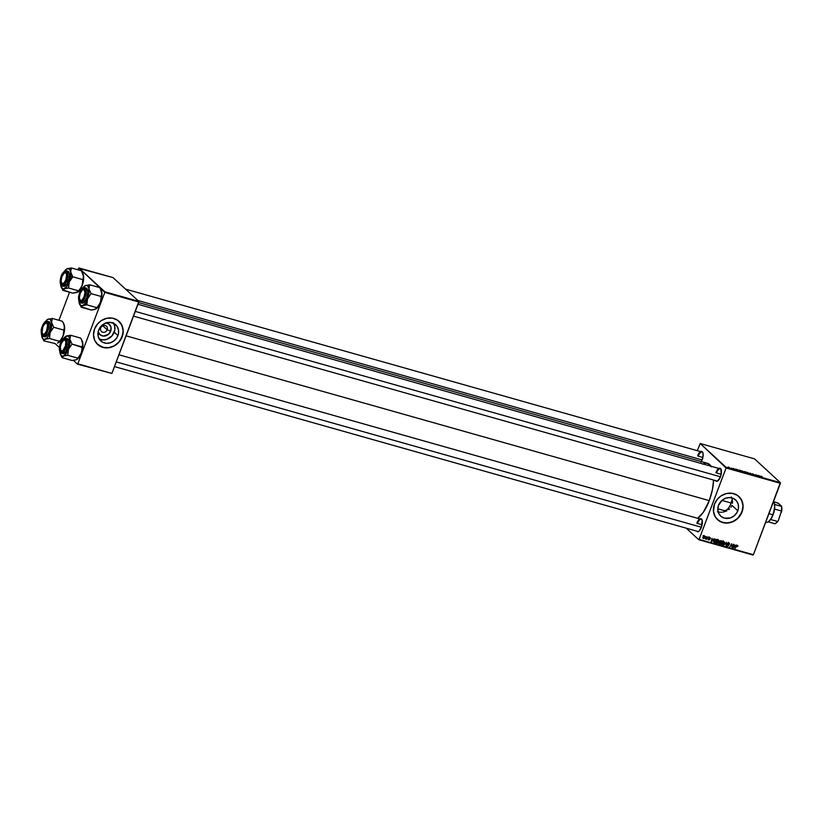 <?xml version="1.0" encoding="UTF-8"?>
<svg xmlns="http://www.w3.org/2000/svg" width="823" height="823" viewBox="0 0 823 823"><rect width="100%" height="100%" fill="white"/><g stroke="black" fill="none" stroke-linecap="round" stroke-linejoin="round"><path stroke-width="1.23" d="M105.755 322.832L109.15 324.19L111.002 327.328L110.683 331.175L107.175 329.786A3.673 3.282 132.6 0 0 100.725 327.966A3.673 3.282 -47.4 0 1 107.175 329.786L102.772 325.743L107.175 329.786A3.673 3.282 -47.4 0 1 100.725 327.966L99.778 327.863L100.725 327.966A3.673 3.282 132.6 0 0 107.175 329.786L110.683 331.175A6.975 6.214 -47.4 0 1 104.079 336.082A6.975 6.214 -47.4 0 1 98.163 331.669M99.223 338.983A11.008 9.814 132.6 0 0 114.222 332.173L117.926 335.589A11.008 9.814 -47.4 0 1 100.828 340.959A11.008 9.814 -47.4 0 1 98.626 330.136L102.381 324.972L106.095 322.935L110.138 322.41L113.903 323.47L116.815 325.97L118.419 329.509L118.481 333.562L116.989 337.502L114.171 340.743L110.457 342.779L106.414 343.314L102.649 342.245L99.737 339.755L98.132 336.216L98.626 330.136A11.008 9.814 -47.4 0 1 115.724 324.766A11.008 9.814 -47.4 0 1 117.926 335.589L114.222 332.173A11.008 9.814 132.6 0 0 113.625 323.336M97.649 344.477A15.75 14.042 132.6 0 0 122.082 336.761L122.154 336.823A15.75 14.042 -47.4 0 1 97.68 344.508A15.75 14.042 -47.4 0 1 94.542 329.025L93.503 334.858L94.717 340.403L98.009 344.806L104.254 347.707L110.035 347.532L115.549 345.125L119.973 340.856L122.956 333.922L123.1 329.539L121.331 324.211L117.586 320.209L112.432 318.141L106.661 318.316L101.147 320.723L97.68 323.778L94.542 329.025A15.75 14.042 -47.4 0 1 119.016 321.34A15.75 14.042 -47.4 0 1 122.154 336.823L122.082 336.761A15.75 14.042 132.6 0 0 118.975 321.309M737.809 510.764A11.008 9.814 -47.4 0 1 720.711 516.124A11.008 9.814 -47.4 0 1 718.52 505.312L722.275 500.147L725.989 498.11L730.032 497.586L733.797 498.645L736.708 501.145L738.313 504.684L738.375 508.737L736.883 512.678L734.065 515.918L730.351 517.955L724.343 518.151L720.948 516.33L718.644 513.254L717.79 509.386L718.52 505.312A11.008 9.814 -47.4 0 1 735.618 499.942A11.008 9.814 -47.4 0 1 737.809 510.764L731.945 505.353L737.809 510.764M730.958 507.277L731.945 505.353L730.958 507.277M728.746 509.643L729.569 508.933L728.746 509.643M726.915 510.805L725.917 511.268L726.915 510.805M725.402 511.464L723.829 511.916L725.402 511.464M722.738 512.122L723.829 511.916L722.738 512.122M720.578 512.256L721.658 512.235L720.578 512.256M717.481 511.813L719.508 512.194L717.481 511.813M717.502 519.622L717.574 519.683A15.75 14.042 132.6 0 0 741.976 511.937L742.048 511.999A15.75 14.042 -47.4 0 1 717.574 519.683A15.75 14.042 -47.4 0 1 714.436 504.201L713.479 511.484L715.249 516.813L718.993 520.815L724.147 522.883L729.919 522.698L735.443 520.301L739.867 516.031L742.85 509.098L742.994 504.715L741.225 499.386L737.48 495.384L732.326 493.316L726.555 493.491L721.041 495.899L717.574 498.954L714.436 504.201A15.75 14.042 -47.4 0 1 738.9 496.516A15.75 14.042 -47.4 0 1 742.048 511.999L741.976 511.937A15.75 14.042 132.6 0 0 738.869 496.475M718.232 468.884L719.477 468.194L720.927 469.048L721.164 474.326L716.524 472.988L721.164 474.305L720.434 476.887A6.821 2.819 105.8 0 1 717.728 480.992M699.159 519.344L700.97 518.696L702.153 520.259L701.361 527.348A6.821 2.819 105.8 0 1 698.665 531.463M697.451 523.459L702.101 524.765L697.451 523.459A6.296 2.592 105.8 0 1 701.268 519.323A6.296 2.592 105.8 0 1 702.081 520.043A6.296 2.592 -74.2 0 0 697.451 523.459M698.912 531.267A6.296 2.592 105.8 0 1 697.842 531.452M717.985 480.797A6.296 2.592 105.8 0 1 716.905 480.982M699.951 452.053L702.256 451.693L703.12 453.915L702.893 457.495L698.243 456.168L702.893 457.485L701.073 462.3M126.094 335.825L709.272 500.621A29.391 12.119 -74.2 0 0 713.592 480.046L712.43 489.592L709.272 500.621L126.094 335.825M711.041 466.23A29.391 12.119 -74.2 0 0 707.482 463.328L138.655 302.586M698.748 539.703L753.045 555.041L699.097 539.374L726.081 467.978L780.389 483.317L753.405 554.723L780.389 482.679L754.537 458.874L700.229 443.525L726.092 467.33L780.389 482.679L754.537 458.874L700.229 443.525L697.287 450.685L700.229 443.525L726.081 467.978L726.092 467.33L780.389 482.679L780.389 483.317L726.081 467.978L699.097 539.374L753.405 554.723L698.748 539.703L686.217 528.16L698.748 539.703M741.482 471.126L743.941 472.032L741.729 471.312L743.91 472.042L741.482 471.126L742.181 470.869M737.737 469.83L737.48 470.324L735.813 469.079L737.737 469.83L735.813 469.079L737.48 470.324L737.737 469.83M761.203 476.239L762.201 476.743L761.08 476.332L761.594 477.145L760.74 476.178L761.254 477.042L761.326 476.363L762.129 476.671L760.761 476.332M752.057 473.883L754.28 475.036L752.51 474.408L754.3 474.881L752.706 473.842M749.928 473.842L750.103 473.112L752.253 474.501L750.442 473.318L749.928 473.842L750.442 473.318L752.253 474.501L750.103 473.112L749.928 473.842M746.842 472.639L749.3 473.544L747.253 472.937L749.269 473.554L746.842 472.639L747.531 472.381M744.146 471.672L745.977 471.949L746.656 472.916L744.692 471.589M759.783 476.064L759.526 476.558L757.86 475.303L759.783 476.064L757.86 475.303L759.526 476.558L759.783 476.064M757.592 475.704L755.884 474.871L756.131 475.601L755.463 474.624L757.777 475.941L755.463 474.624L756.131 475.601L755.884 474.871L757.592 475.704M733.663 468.462L734.816 469.326L733.128 468.472M739.188 470.046L741.307 471.404L738.725 470.231L741.307 471.404L740.628 470.437L738.879 470.406M727.933 467.186L729.662 467.834L728.427 466.98M731.431 468.061L732.079 468.585L731.225 468.266M708.438 537.213L708.521 537.769L708.438 537.213M706.185 536.575L706.268 537.131L706.185 536.575M718.438 539.991L716.627 540.906L716.319 543.005L717.419 543.386L718.818 542.151L719.096 540.701L718.438 539.991L716.288 541.555L716.833 543.375L717.985 543.129L718.993 541.76L718.109 539.549M714.025 538.787L713.274 539.6L712.132 539.271L712.039 538.232L711.206 541.729L714.385 538.89L713.274 539.6L712.132 539.271L712.039 538.232L711.607 541.843L714.025 538.787M720.917 540.732L719.683 541.328L719.23 543.972L720.382 544.322L722.203 541.102L720.917 540.732L719.59 541.524L718.983 543.015L719.559 544.096L720.382 544.322L722.203 541.102L720.917 540.732M726.328 542.264L723.643 545.248L726.308 542.799L725.979 545.906L726.328 542.264L723.643 545.248L726.308 542.799L725.979 545.906L726.328 542.264M737.84 546.297L737.717 545.484L736.78 545.505L734.98 548.447L736.914 545.834L737.696 546.595L737.459 545.361L736.318 546.091L734.98 548.447L737.285 545.752L737.696 546.595L737.459 545.361M733.416 544.27L731.884 547.007L731.678 543.777L729.857 547.007L731.729 544.363L731.925 547.583L733.746 544.363L731.884 547.007L731.678 543.777L729.857 547.007L731.729 544.363L731.925 547.583L733.416 544.27M736.071 545.021L735.32 545.824L734.178 545.505L734.085 544.456L733.252 547.964L736.431 545.124L734.178 545.505L734.085 544.456L733.252 547.964L736.071 545.021M728.962 542.964L727.666 543.468L728.334 545.556L727.511 545.947L726.874 545.042L727.234 546.297L728.694 545.608L728.067 543.509L729.651 543.931L728.962 542.964L727.573 543.674L728.314 545.649L727.573 545.968L726.874 545.042L727.419 546.359L728.653 545.721L727.923 543.736L728.777 543.345L729.528 544.384L729.425 543.201M723.787 541.503L721.987 542.419L721.668 544.517L722.779 544.898L724.178 543.664L724.466 542.275L723.787 541.503L721.648 543.067L722.193 544.888L723.345 544.641L724.343 543.273L723.468 541.061M710.403 538.643L710.218 537.717L709.303 537.604L708.809 538.324L709.375 539.528L708.274 539.106L708.284 539.723L709.621 539.775L709.241 538.057L710.403 538.643L709.92 537.584L708.86 538.067L709.786 537.882L710.383 538.684L709.92 537.584M715.897 539.322L714.004 540.166L713.829 542.429L715.033 542.81L716.854 539.59L715.352 539.25L713.623 540.886L713.829 542.429L715.033 542.81L716.854 539.59L715.897 539.322M704.694 536.102L703.326 536.822L703.295 538.499L704.694 538.057L705.177 536.575L704.694 536.102L703.068 537.326L703.47 538.571L705.116 537.306L704.982 536.267M707.471 536.935L705.517 539.096L706.422 538.798L706.484 539.374L707.811 537.038L705.476 539.044L706.422 538.798L706.484 539.374L707.471 536.935M703.089 535.701L703.171 536.257L703.089 535.701M732.47 503.264L732.532 501.104L732.47 503.264M732.141 498.975L731.338 496.958L732.141 498.975M77.475 364.136L111.887 373.436L77.825 363.817L104.809 292.412L138.861 302.031L111.887 373.436L138.871 301.393L113.008 277.588L78.957 267.959L104.819 291.764L138.871 301.393L113.008 277.588L78.597 268.277L78.02 269.831L78.957 267.959L104.809 292.412L104.819 291.764L138.871 301.393L138.861 302.031L104.809 292.412L77.825 363.817L111.887 373.436L77.475 364.136L73.391 360.381L77.475 364.136M55.12 343.561L59.493 347.584L55.12 343.561L43.856 340.845L45.234 339.251L49.483 338.479L50.172 332.461L53.721 327.266L51.592 322.441L52.322 318.419L47.446 319.53L49.287 319.005L50.326 319.519L51.705 323.49L51.005 329.838L48.506 335.938L46.551 338.387L44.02 339.446L42.559 338.428L41.716 336.021L43.856 340.845L55.12 343.551M58.947 320.291L69.543 292.247L58.947 320.291M697.667 518.305A29.391 12.119 -74.2 0 0 709.272 500.621L703.305 512.297L697.667 518.305M696.824 523.171A6.821 2.819 105.8 0 1 701.968 519.745A6.821 2.819 105.8 0 1 701.361 527.348L699.025 531.174L697.77 531.853L696.32 531M715.887 472.7A6.821 2.819 105.8 0 1 721.041 469.285A6.821 2.819 105.8 0 1 720.434 476.887L717.45 481.167L716.277 481.352L715.393 480.539M702.544 464.141L705.177 463.205L707.595 463.359L711.411 466.867M698.243 456.168A6.296 2.592 105.8 0 1 702.06 452.033A6.296 2.592 105.8 0 1 702.873 452.753A6.296 2.592 -74.2 0 0 698.243 456.168M716.524 472.988A6.296 2.592 105.8 0 1 720.331 468.863A6.296 2.592 105.8 0 1 721.154 469.583A6.296 2.592 -74.2 0 0 716.524 472.988M697.616 455.88A6.821 2.819 105.8 0 1 702.76 452.455A6.821 2.819 105.8 0 1 702.153 460.057M716.833 518.963L721.37 522.06L726.946 523.016L732.696 521.7L737.768 518.295L741.976 511.937L743.015 506.104L741.801 500.559L738.509 496.156M96.949 343.788L102.803 347.337L108.502 347.728L114.171 345.855L118.934 342.008L122.082 336.761L123.121 330.928L121.907 325.383L118.615 320.98M98.945 338.839L102.71 339.899L106.753 339.374L112.021 335.835L114.778 330.146L114.716 326.093L113.111 322.554M106.26 322.883A6.975 6.214 -47.4 0 1 110.683 331.175L108.307 334.447L103.389 336.072L99.995 334.704L98.143 331.576M734.99 546.174L733.375 547.418L733.797 545.659L734.99 546.174L734.301 545.536L734.99 546.174L733.643 547.665L734.075 545.916L734.99 546.174M728.262 542.316L728.828 543.746M728.52 543.581L728.088 542.707M727.203 543.406L728.55 544.877L727.851 544.229L727.265 545.731M726.802 545.803L727.419 546.359L726.802 545.803M727.573 545.968L727.193 545.176M728.9 543.519L728.921 542.841M727.995 544.96L727.45 543.766M723.088 540.855L723.643 542.635M722.347 544.497L721.699 542.943L723.623 541.894L723.191 541.503L723.88 542.038L723.17 544.312L722.347 544.497L721.966 543.201L723.623 541.894L724.014 543.159L723.345 544.641L721.39 543.705M722.645 544.003L722.08 544.26M721.565 544.312L722.193 544.888L721.565 544.312M723.777 542.1L723.715 541.441M723.314 542.522L722.923 541.246M719.703 543.694L720.382 544.322L719.703 543.694M719.508 542.028L720.825 542.851L720.259 543.849L718.901 543.458L719.508 543.633L719.055 542.851L720.279 542.696L719.58 542.048L720.825 542.851L719.683 543.694L719.559 542.758L720.825 542.851L718.983 542.038M718.901 543.489L719.559 544.096L718.901 543.489M718.983 543.015L719.137 543.91M720.331 542.275L719.652 541.38L720.691 541.133L720.3 540.773L721.648 541.38L721.041 542.47L719.919 541.627L721.648 541.38L720.969 540.752L721.648 541.38L721.041 542.47L719.919 541.627M719.683 543.694L719.323 543.098M709.786 537.882L710.033 538.633M709.354 537.933L709.087 537.244M709.426 538.695L708.86 538.067L709.416 539.322L708.891 539.765L708.274 539.106L708.757 540.073L709.724 539.569L708.829 538.149L709.426 538.695M709.045 538.859L708.726 538.047L709.025 538.921L708.058 539.425M708.233 539.59L708.757 540.073L708.233 539.59M708.274 539.106L708.757 540.073M708.891 539.765L708.634 539.158M709.22 536.935L709.704 537.995M712.944 539.939L711.329 541.195L711.751 539.425L712.944 539.939L712.255 539.312L712.944 539.939L711.586 541.431L712.029 539.682L712.944 539.939M714.343 542.182L715.033 542.81L714.343 542.182M716.298 539.867L714.899 542.336L714.014 542.028L713.685 540.752L715.866 539.744L715.331 539.25L716.298 539.867L715.64 539.26L716.298 539.867L714.899 542.336L714.014 542.028L714.107 540.66L715.094 539.713L716.298 539.867M717.738 539.343L718.294 541.123M716.998 542.974L716.339 541.431L718.263 540.372L718.664 541.647L717.985 543.129L716.998 542.974L716.617 541.688L718.53 540.526L718.993 541.76L717.821 542.799L716.041 542.192M717.286 542.491L716.133 542.727L716.833 543.375L716.72 542.748M718.428 540.588L718.366 539.929M717.965 541.009L717.563 539.734M703.994 535.464L704.416 536.668M704.478 536.483L704.478 535.927M702.893 537.954L704.241 536.102L704.766 537.254L703.593 538.273L703.408 537.419L704.57 536.411L704.251 538.047L703.593 538.273L703.408 537.419M704.066 536.606L703.871 535.763M714.014 542.028L713.952 540.999M704.57 536.411L704.766 537.254M744.918 472.351L746.235 472.711L744.99 472.145M744.476 471.774L745.916 472.381L744.764 471.702M748.827 473.081L747.14 472.865L748.992 473.348L747.654 472.505M750.216 473.925L750.442 473.318L750.216 473.925M753.724 474.922L754.3 474.881M759.742 476.147L758.785 476.003L759.742 476.147M737.696 469.912L736.739 469.768L737.696 469.912M739.219 470.509L740.885 471.198L740.361 470.458L740.854 471.281L739.177 470.633L739.939 470.334M743.478 471.569L741.79 471.353L743.632 471.836L742.295 470.993M729.26 467.454L728.54 467.083M747.191 472.741L748.909 473.39M741.832 471.229L743.56 471.877M728.273 467.289L728.993 467.659M765.832 522.358A11.553 4.763 -74.2 0 0 772.818 514.787L773.106 514.756A11.028 4.547 -74.2 0 0 774.556 509.056L773.106 514.756L770.606 519.498A11.028 4.547 105.8 0 1 768.497 521.556A11.028 4.547 -74.2 0 0 768.744 521.401A11.028 4.547 -74.2 0 0 770.606 519.498A11.028 4.547 -74.2 0 0 773.106 514.756L772.818 514.787A11.553 4.763 105.8 0 1 768.25 521.741L768.744 521.401M772.818 514.787L768.908 513.686L772.818 514.787A11.553 4.763 -74.2 0 0 773.569 501.361A11.553 4.763 105.8 0 1 773.857 501.927A11.553 4.763 105.8 0 1 772.818 514.787M732.285 499.53A11.553 4.763 105.8 0 1 731.215 503.028L721.956 500.415L731.215 503.028A11.553 4.763 105.8 0 1 724.23 510.61M773.723 501.793L774.608 504.437A11.028 4.547 -74.2 0 0 774.093 502.483A11.028 4.547 -74.2 0 0 773.97 502.215M775.894 523.161A10.504 4.331 -74.2 0 0 776.14 523.006A10.504 4.331 -74.2 0 0 778.352 520.558L781.459 511.011A11.028 4.547 -74.2 0 0 781.511 506.382L781.531 512.153A10.504 4.331 -74.2 0 0 781.603 506.176L777.735 502.904L773.795 501.793L778.558 503.378L781.511 506.382A11.028 4.547 105.8 0 1 781.459 511.011L774.556 509.056A11.028 4.547 -74.2 0 0 774.608 504.437A11.028 4.547 105.8 0 1 774.556 509.056L781.459 511.011L778.352 520.558L777.509 521.443L770.606 519.498L777.509 521.443A11.028 4.547 105.8 0 1 775.647 523.346A11.028 4.547 105.8 0 1 774.947 523.757A11.028 4.547 -74.2 0 0 777.509 521.443L775.852 523.191M768.126 521.823L774.947 523.757L768.126 521.823M781.511 506.382L774.608 504.437L781.511 506.382M724.189 510.589L726.174 510.281L728.345 508.336L730.361 505.034L732.46 498.697M66.879 273.03A6.296 2.592 -74.2 0 0 64.739 272.65A6.296 2.592 -74.2 0 0 64.482 272.845A6.296 2.592 105.8 0 1 66.056 272.31A6.296 2.592 105.8 0 1 66.879 273.03A6.296 2.592 -74.2 0 0 64.482 272.845L61.962 276.477A5.771 2.376 105.8 0 1 64.245 272.989A5.771 2.376 105.8 0 1 66.519 274.224A5.771 2.376 105.8 0 1 65.809 280.015L66.622 274.81L65.891 272.938L64.482 272.845A6.296 2.592 105.8 0 1 66.056 272.31A6.296 2.592 105.8 0 1 66.879 273.03M137.894 300.498L702.194 459.954L137.894 300.498M63.71 284.244A6.296 2.592 105.8 0 1 62.63 284.429A6.296 2.592 105.8 0 1 61.571 283.153A6.296 2.592 -74.2 0 0 61.684 283.462A6.296 2.592 -74.2 0 0 63.71 284.244A6.296 2.592 105.8 0 1 62.63 284.429A6.296 2.592 105.8 0 1 61.571 283.153A6.296 2.592 -74.2 0 0 63.71 284.244M61.962 276.477L61.108 280.746L61.879 283.544L63.824 283.246L65.809 280.015A5.771 2.376 105.8 0 1 61.447 282.906A5.771 2.376 105.8 0 1 61.962 276.477M70.953 273.164L70.665 271.971A10.565 4.352 105.8 0 1 70.603 276.713L72.794 276.795L70.665 271.971L71.395 267.959L81.415 270.788L83.627 276.723L82.814 279.625L72.794 276.795L70.953 273.164M60.727 279.563L62.301 274.594L64.801 271.765L66.766 272.722L67.033 276.919A6.821 2.819 105.8 0 1 63.453 284.439A6.821 2.819 105.8 0 1 60.727 279.563A6.821 2.819 105.8 0 1 63.525 272.763A6.821 2.819 105.8 0 1 66.766 272.732A6.821 2.819 105.8 0 1 67.033 276.919L65.47 281.888L62.97 284.717L61.828 284.737L61.005 283.76L60.727 279.563M63.361 286.25L64.667 286.239L66.869 284.13L69.358 277.238L67.795 276.795L69.358 277.238A7.87 3.251 -74.2 0 0 67.867 271.189L66.303 270.746A7.87 3.251 105.8 0 1 67.795 276.795L67.373 276.775C67.095 280.077 65.593 282.968 62.867 285.416C60.542 285.087 59.709 283.184 60.388 279.707L61.097 285.025L62.867 285.416L64.976 283.39L66.725 279.635L67.507 275.407L67.352 273.03L66.159 271.055L64.194 271.487L62.785 273.092L60.388 279.707C60.676 276.405 62.178 273.524 64.904 271.065C67.229 271.395 68.052 273.298 67.373 276.775L66.303 270.746L64.503 271.271M82.712 273.195L83.689 277.824L82.958 283.019L81.477 287.062L78.576 290.838L68.556 288.009L68.793 283.503L69.893 280.581L72.794 276.795L82.814 279.625L82.125 285.643L78.504 291.558L72.938 293.214L63.011 289.933L64.307 288.791L68.556 288.009L78.576 290.838L76.57 292.618M82.784 273.215L81.415 270.788L71.395 267.959L67.147 268.73L69.389 269.049L70.665 271.971L70.603 276.713L69.245 282.001L66.941 286.425L63.68 288.976L61.632 287.968L60.676 284.491M60.707 284.419L62.918 290.375L72.938 293.214L77.825 292.093M67.147 268.73L66.509 269.07L67.147 268.73A10.565 4.352 105.8 0 1 70.665 271.971L71.395 267.959L66.385 269.162A10.565 4.352 105.8 0 1 67.147 268.73M63.875 272.053L66.498 269.09M60.768 284.501L62.023 285.9L67.795 276.795A7.87 3.251 105.8 0 1 62.023 285.9L63.587 286.342A7.87 3.251 -74.2 0 0 69.358 277.238L69.338 273.339L67.476 271.137M61.077 286.723L62.918 290.375L64.307 288.791A10.565 4.352 105.8 0 1 61.262 287.289A10.565 4.352 105.8 0 1 60.789 285.55A10.565 4.352 105.8 0 1 60.676 284.532M69.245 282.001A10.565 4.352 105.8 0 1 64.307 288.791L68.556 288.009L69.245 282.001L72.794 276.795L70.603 276.713A10.565 4.352 105.8 0 1 69.245 282.001M64.441 271.199A10.565 4.352 105.8 0 1 66.385 269.162M77.876 292.052A10.565 4.352 -74.2 0 0 77.948 292A10.565 4.352 -74.2 0 0 82.125 285.643L78.236 291.712M82.125 285.643A10.565 4.352 -74.2 0 0 83.545 275.612L82.125 285.643M83.257 274.419L83.545 275.612A10.565 4.352 -74.2 0 0 83.072 273.874A10.565 4.352 -74.2 0 0 83 273.72M85.15 289.861A6.296 2.592 -74.2 0 0 83.02 289.47A6.296 2.592 -74.2 0 0 82.763 289.665A6.296 2.592 105.8 0 1 84.337 289.13A6.296 2.592 105.8 0 1 85.15 289.861A6.296 2.592 -74.2 0 0 82.763 289.665A6.296 2.592 105.8 0 1 84.337 289.13A6.296 2.592 105.8 0 1 85.15 289.861M84.08 296.836L82.105 300.066L80.16 300.374L79.378 297.566L80.243 293.297A5.771 2.376 105.8 0 1 82.526 289.819A5.771 2.376 105.8 0 1 84.8 291.044A5.771 2.376 105.8 0 1 84.08 296.836A5.771 2.376 105.8 0 1 79.728 299.726A5.771 2.376 105.8 0 1 80.243 293.297L82.218 290.066L84.162 289.758L84.934 292.566L84.08 296.836M135.311 311.423L720.464 476.784L135.311 311.423M81.981 301.074A6.296 2.592 105.8 0 1 80.911 301.259A6.296 2.592 105.8 0 1 79.852 299.984A6.296 2.592 -74.2 0 0 79.965 300.282A6.296 2.592 -74.2 0 0 81.981 301.074A6.296 2.592 105.8 0 1 80.911 301.259A6.296 2.592 105.8 0 1 79.852 299.984A6.296 2.592 -74.2 0 0 81.981 301.074M87.063 300.323L87.516 298.821A10.565 4.352 105.8 0 1 85.211 303.245L86.837 304.839L87.516 298.821L91.065 293.626L101.085 296.455L100.859 300.961L98.914 305.23L96.857 307.668L86.837 304.839L87.063 300.323M81.374 290.118L81.786 290.519L82.012 289.357L83.864 288.472L85.345 290.684L84.964 295.467L82.938 300.014A6.821 2.819 105.8 0 1 81.734 301.269A6.821 2.819 105.8 0 1 78.885 298.461A6.821 2.819 105.8 0 1 81.374 290.118A6.821 2.819 105.8 0 1 85.036 289.562A6.821 2.819 105.8 0 1 82.938 300.014L80.459 301.671L78.977 299.449L79.358 294.675L81.374 290.118M81.446 302.967L82.712 303.142L84.172 302.175L84.903 301.29L83.339 300.858L84.903 301.29A7.87 3.251 -74.2 0 0 87.732 293.297A7.87 3.251 -74.2 0 0 86.148 288.009L84.574 287.566A7.87 3.251 105.8 0 1 86.168 292.854A7.87 3.251 105.8 0 1 83.339 300.858L83.03 300.549C81.405 303.152 79.944 302.946 78.627 299.922C78.689 295.015 79.574 291.568 81.292 289.583L79.481 293.214L78.566 297.463L78.864 300.899L80.273 302.38L82.321 301.393L83.699 299.49L85.757 292.679L85.458 289.233L84.615 287.978L82.712 288.143L81.292 289.583C82.917 286.98 84.378 287.186 85.695 290.21C85.633 295.118 84.748 298.564 83.03 300.549L85.983 294.192L84.574 287.566L82.784 288.101M101.064 290.056L99.686 287.608L89.666 284.779L99.686 287.608L100.437 288.822L101.97 294.655L100.406 302.463L97.443 307.709L94.635 309.53L91.219 310.034L81.292 306.763L82.578 305.611L86.837 304.839L96.857 307.668L94.84 309.438M100.982 290.025L101.898 293.564L101.085 296.455L91.065 293.626L88.935 288.801L88.349 296.198L85.211 303.245L83.236 305.261L80.819 305.642L79.543 304.129L78.987 301.259L81.199 307.205L91.219 310.034L96.219 308.831A10.565 4.352 -74.2 0 0 100.406 302.463L96.517 308.532M89.666 284.779L84.79 285.89L86.631 285.365L87.67 285.879L88.935 288.801L89.666 284.779L84.666 285.982A10.565 4.352 105.8 0 1 85.417 285.56A10.565 4.352 105.8 0 1 88.935 288.801A10.565 4.352 105.8 0 1 87.516 298.821L91.065 293.626L88.935 288.801L89.666 284.779M78.957 301.362A10.565 4.352 105.8 0 0 79.07 302.38L81.199 307.205L82.578 305.611A10.565 4.352 105.8 0 1 79.543 304.119A10.565 4.352 105.8 0 1 79.07 302.38L78.946 301.321M84.666 285.982A10.565 4.352 105.8 0 0 82.722 288.019L84.769 285.91M79.039 301.331L80.294 302.72L83.339 300.858A7.87 3.251 105.8 0 1 80.294 302.72L81.858 303.162A7.87 3.251 -74.2 0 0 84.903 301.29L86.796 297.525L87.783 291.733L87.053 288.729L85.294 288.029M85.582 304.952L86.837 304.839L85.211 303.245A10.565 4.352 105.8 0 1 82.578 305.611L85.582 304.952M101.496 295.56L100.406 302.463A10.565 4.352 -74.2 0 0 101.826 292.443L101.496 295.56M101.538 291.26L101.826 292.443A10.565 4.352 -74.2 0 0 101.342 290.694A10.565 4.352 -74.2 0 0 101.28 290.55M47.137 330.661L46.736 330.476A5.771 2.376 105.8 0 1 42.374 333.366A5.771 2.376 105.8 0 1 42.889 326.937L44.329 324.283L45.934 323.13L46.818 323.398L47.549 325.28L46.736 330.476L45.296 333.13L43.701 334.282L42.806 334.015L42.076 332.132L42.889 326.937A5.771 2.376 105.8 0 1 45.183 323.46A5.771 2.376 105.8 0 1 47.456 324.684A5.771 2.376 105.8 0 1 46.736 330.476L47.137 330.661M42.508 333.624A6.296 2.592 -74.2 0 0 42.621 333.922A6.296 2.592 -74.2 0 0 44.637 334.714A6.296 2.592 105.8 0 1 43.557 334.899A6.296 2.592 105.8 0 1 42.508 333.624A6.296 2.592 -74.2 0 0 44.637 334.714A6.296 2.592 105.8 0 1 43.557 334.899A6.296 2.592 105.8 0 1 42.508 333.624M45.419 323.305A6.296 2.592 105.8 0 1 46.983 322.77A6.296 2.592 105.8 0 1 47.806 323.501A6.296 2.592 -74.2 0 0 45.666 323.11A6.296 2.592 -74.2 0 0 45.419 323.305A6.296 2.592 105.8 0 1 46.983 322.77A6.296 2.592 105.8 0 1 47.806 323.501A6.296 2.592 -74.2 0 0 45.419 323.305M63.721 323.686L62.342 321.248L52.322 318.419L62.342 321.248L64.194 324.9L64.554 327.204L63.062 336.103L61.386 339.57L58.772 342.543A10.565 4.352 -74.2 0 0 58.875 342.471A10.565 4.352 -74.2 0 0 60.748 340.527L57.497 343.078M63.638 323.665L64.626 328.295L63.885 333.48L62.404 337.523L58.772 342.543M45.378 321.659A10.565 4.352 105.8 0 1 45.44 321.567L47.323 319.622A10.565 4.352 105.8 0 1 48.073 319.201A10.565 4.352 105.8 0 1 51.592 322.441A10.565 4.352 105.8 0 1 50.172 332.461A10.565 4.352 105.8 0 1 45.234 339.251L49.483 338.479L59.503 341.308L49.483 338.479L50.172 332.461L53.721 327.266L63.741 330.095L53.721 327.266L51.592 322.441L52.322 318.419L47.446 319.53M44.03 323.758A6.821 2.819 105.8 0 1 47.693 323.192A6.821 2.819 105.8 0 1 45.594 333.654L43.691 335.259L42.601 335.105L41.572 330.867L43.424 324.715L46.52 322.112L47.785 323.439L48.063 326.546L45.594 333.654A6.821 2.819 105.8 0 1 44.391 334.91A6.821 2.819 105.8 0 1 41.541 332.101A6.821 2.819 105.8 0 1 44.03 323.758L44.442 324.159L44.03 323.758M41.695 334.971L42.95 336.36L45.677 334.189C44.061 336.792 42.59 336.586 41.284 333.562C41.345 328.655 42.23 325.208 43.948 323.223L42.127 326.854L41.222 331.093L41.52 334.539L42.93 336.021L44.977 335.033L46.355 333.13L48.413 326.32L48.351 323.851L47.271 321.618L45.368 321.783L43.948 323.223C45.574 320.62 47.034 320.826 48.351 323.851C48.29 328.758 47.405 332.204 45.677 334.189L45.995 334.488A7.87 3.251 105.8 0 1 42.95 336.36C40.286 332.801 40.636 328.387 43.969 323.12L47.23 321.207A7.87 3.251 105.8 0 1 48.814 326.494A7.87 3.251 105.8 0 1 45.995 334.488L47.559 334.93L45.995 334.488L48.639 327.832L47.23 321.207L45.44 321.742M42.95 336.36L44.514 336.802A7.87 3.251 -74.2 0 0 47.559 334.93L49.452 331.165L50.44 325.373L49.709 322.369L47.95 321.67M41.644 334.899L41.716 336.021L41.603 334.961M44.812 322.523L45.44 321.567A10.565 4.352 105.8 0 1 47.323 319.622M44.103 336.607L45.358 336.782L47.559 334.93A7.87 3.251 -74.2 0 0 50.378 326.937A7.87 3.251 -74.2 0 0 48.794 321.649L47.23 321.207M41.716 336.021L43.856 340.845L45.234 339.251A10.565 4.352 105.8 0 1 42.199 337.759A10.565 4.352 105.8 0 1 41.716 336.021A10.565 4.352 105.8 0 1 41.603 335.002M60.593 340.136L59.503 341.308L60.748 340.527A10.565 4.352 -74.2 0 0 63.062 336.103L60.593 340.136M63.062 336.103A10.565 4.352 -74.2 0 0 64.482 326.073L63.062 336.103M64.194 324.9L64.482 326.073A10.565 4.352 -74.2 0 0 63.999 324.334A10.565 4.352 -74.2 0 0 63.937 324.19M65.418 347.481L65.017 347.306A5.771 2.376 105.8 0 1 60.655 350.197A5.771 2.376 105.8 0 1 61.169 343.767L60.377 347.008L60.748 350.392L62.497 350.927L64.101 349.199L65.367 346.236L65.83 342.101L65.099 340.228L63.69 340.136A6.296 2.592 105.8 0 1 65.264 339.601A6.296 2.592 105.8 0 1 66.087 340.321A6.296 2.592 -74.2 0 0 63.947 339.94A6.296 2.592 -74.2 0 0 63.69 340.136L61.169 343.767A5.771 2.376 105.8 0 1 63.453 340.28A5.771 2.376 105.8 0 1 65.727 341.514A5.771 2.376 105.8 0 1 65.017 347.306L65.418 347.481M60.779 350.444A6.296 2.592 -74.2 0 0 60.892 350.752A6.296 2.592 -74.2 0 0 62.918 351.534A6.296 2.592 105.8 0 1 61.838 351.719A6.296 2.592 105.8 0 1 60.779 350.444A6.296 2.592 -74.2 0 0 62.918 351.534A6.296 2.592 105.8 0 1 61.838 351.719A6.296 2.592 105.8 0 1 60.779 350.444M701.402 527.245L116.249 361.894L701.402 527.245M81.991 340.506L80.623 338.078L70.603 335.249L80.623 338.078L81.364 339.292L82.835 344.014L81.333 352.933A10.565 4.352 -74.2 0 0 82.701 347.645L82.022 346.915L81.786 351.431L80.685 354.353L77.784 358.128L67.764 355.299L68.453 349.291L72.002 344.086L69.873 339.261L70.603 335.249L65.305 336.751L67.568 335.835L69.029 336.844L69.955 342.707L67.383 351.688L63.515 356.081L67.764 355.299L77.784 358.128L76.395 359.723L72.146 360.505L62.126 357.666L72.146 360.505L75.778 359.908M59.914 351.709L59.997 352.841A10.565 4.352 105.8 0 1 59.884 351.822M66.087 340.321A6.296 2.592 -74.2 0 0 63.69 340.136A6.296 2.592 105.8 0 1 65.264 339.601A6.296 2.592 105.8 0 1 66.087 340.321M59.935 346.853A6.821 2.819 105.8 0 1 62.733 340.053A6.821 2.819 105.8 0 1 65.974 340.022A6.821 2.819 105.8 0 1 66.241 344.209L64.081 350.176L62.805 351.627L61.036 352.028L59.966 350.228L59.935 346.853L62.106 340.887L64.009 339.055L65.603 339.405L66.241 344.209A6.821 2.819 105.8 0 1 62.661 351.73A6.821 2.819 105.8 0 1 59.935 346.853L59.935 346.853M59.976 351.791L61.231 353.19L66.581 344.065C66.303 347.368 64.801 350.259 62.075 352.707C59.75 352.378 58.917 350.475 59.595 346.997L60.305 352.316L62.075 352.707L64.184 350.68L65.933 346.925L66.714 342.697L66.56 340.321L65.367 338.346L63.402 338.778L61.992 340.383L59.595 346.997C59.884 343.695 61.386 340.815 64.112 338.356C66.437 338.685 67.26 340.588 66.581 344.065L67.002 344.086A7.87 3.251 105.8 0 1 61.231 353.19C59.729 352.573 59.174 350.526 59.565 347.039C60.233 341.864 62.219 338.87 65.511 338.037A7.87 3.251 105.8 0 1 67.002 344.086L68.566 344.518L67.002 344.086L65.511 338.037L63.71 338.562M61.231 353.19L62.795 353.633A7.87 3.251 -74.2 0 0 68.566 344.518L68.546 340.629L67.836 338.983L66.684 338.428M60.285 354.013L62.126 357.666L63.515 356.081A10.565 4.352 105.8 0 1 60.47 354.579A10.565 4.352 105.8 0 1 59.997 352.841L62.126 357.666L63.515 356.081L61.262 355.762L59.884 351.781M81.919 340.485L82.835 344.014L82.022 346.915L72.002 344.086L82.701 347.645L80.829 354.168L77.023 359.384M82.465 341.71L82.701 347.645A10.565 4.352 -74.2 0 0 82.753 342.903A10.565 4.352 -74.2 0 0 82.279 341.164A10.565 4.352 -74.2 0 0 82.207 341.01M63.083 339.343L66.354 336.021A10.565 4.352 105.8 0 1 69.873 339.261A10.565 4.352 105.8 0 1 68.453 349.291L72.002 344.086L69.873 339.261L70.603 335.249L66.354 336.021A10.565 4.352 105.8 0 0 65.593 336.453L65.717 336.37M62.558 353.54L63.875 353.53L66.077 351.421L68.566 344.518A7.87 3.251 -74.2 0 0 67.075 338.479L65.511 338.037M63.649 338.49A10.565 4.352 105.8 0 1 65.593 336.453M66.519 355.423L67.764 355.299L68.453 349.291A10.565 4.352 105.8 0 1 63.515 356.081L66.519 355.423M77.084 359.342A10.565 4.352 -74.2 0 0 77.156 359.291A10.565 4.352 -74.2 0 0 81.333 352.933L77.444 359.003M698.418 531.617L114.469 366.595M717.491 481.146L133.542 316.135M702.214 520.301L701.968 519.745M721.277 469.84L721.041 469.285M703.007 453.01L702.76 452.455M737.429 545.824L736.729 545.186M729.116 543.519L728.417 542.882M727.306 545.824L726.606 545.186M719.374 543.55L718.674 542.913M719.971 542.1L719.271 541.452M709.982 537.985L709.282 537.347M708.706 539.662L708.006 539.024M703.459 538.191L702.76 537.553M704.725 536.493L704.025 535.855M705.815 538.777L705.116 538.139M717.8 508.789L726.184 511.155M773.857 501.927L774.093 502.483M702.636 452.197L125.538 289.12M61.684 283.462L61.447 282.906M66.303 270.746C63.011 271.58 61.025 274.573 60.357 279.748C60.079 283.606 60.635 285.653 62.023 285.9M138.007 304.304L720.917 469.028M79.965 300.282L79.728 299.726M84.574 287.566L81.312 289.48C77.979 295.364 77.64 299.778 80.294 302.72M85.283 290.108L85.036 289.562M42.621 333.922L42.374 333.366M47.929 323.748L47.693 323.192M60.892 350.752L60.655 350.197M701.844 519.488L118.934 354.764"/></g></svg>
